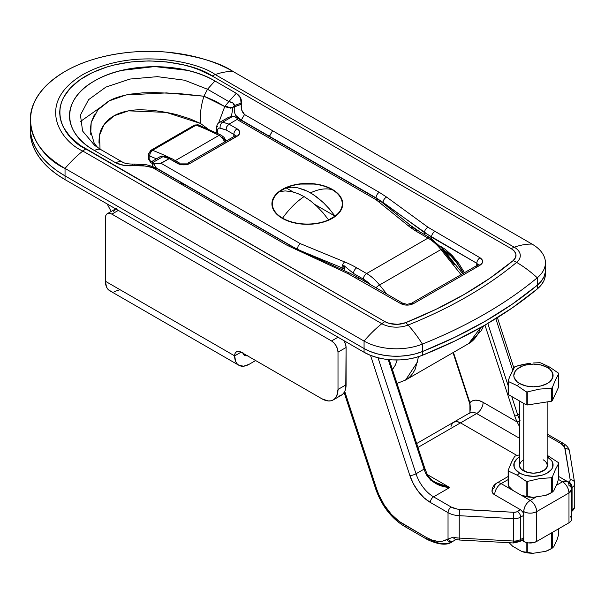 <?xml version="1.0" encoding="UTF-8"?>
<svg xmlns="http://www.w3.org/2000/svg" width="605" height="605" viewBox="0 0 605 605"><rect width="100%" height="100%" fill="white"/><g stroke="black" fill="none" stroke-linecap="round" stroke-linejoin="round"><path stroke-width="0.91" d="M511.248 248.647L514.477 251.309L515.944 254.448L515.468 257.692L513.108 260.642L489.959 278.179L464.194 294.446L436.008 309.321L405.645 322.684L397.742 324.333L389.476 323.478L384.856 321.61L79.943 145.223L70.21 136.813L63.51 127.466L61.377 122.558L60.092 117.544L59.661 112.492L60.092 107.433L61.377 102.419L63.51 97.511L70.21 88.164L79.943 79.754L92.338 72.608L106.904 66.981L114.829 64.818L131.595 61.884L149.027 60.893L166.466 61.884L183.232 64.818L191.157 66.981L198.682 69.59L212.219 76.003L511.248 248.647A16.274 9.393 180 0 1 513.108 260.642A427.433 246.772 180 0 1 405.645 322.684A22.839 10.633 68.2 0 1 408.08 325.044A20.547 11.866 180 0 1 381.838 323.69L82.817 151.046A91.37 52.748 120 0 0 65.037 168.44A118.777 68.577 180 0 1 30.25 119.949A118.777 68.577 180 0 1 103.576 56.59A118.777 68.577 180 0 1 233.016 71.458A91.37 52.748 120 0 0 215.244 74.589L514.265 247.226A20.547 11.866 180 0 1 516.617 262.381A431.705 249.245 180 0 1 408.08 325.044A91.37 42.532 68.2 0 1 422.411 344.094A45.685 26.378 180 0 1 364.066 341.076L364.066 348.541L65.037 175.896L57.21 170.912L50.268 165.505L44.278 159.735L39.295 153.655L35.362 147.317L32.534 140.791L30.825 134.129L30.25 127.405A118.777 68.577 0 0 0 65.037 175.896L65.037 168.44L364.066 341.076L364.066 348.541L65.037 175.896L65.037 168.44L364.066 341.076A91.37 52.748 -60 0 1 381.838 323.69A91.37 52.748 120 0 0 364.066 341.076A45.685 26.378 0 0 0 422.411 344.094L422.411 351.558L415.522 353.834L408.05 355.385L400.23 356.171L392.29 356.156L384.47 355.354L377.013 353.781L370.147 351.49L364.066 348.541A45.685 26.378 0 0 0 422.411 351.558L422.411 344.094A91.37 42.532 -111.8 0 0 408.08 325.044A431.705 249.245 0 0 0 516.617 262.381A91.37 61.287 50.2 0 1 537.27 277.786L537.27 285.242L512.526 303.982L484.991 321.376L454.869 337.272L422.411 351.558A456.843 263.757 0 0 0 537.27 285.242A45.685 26.378 0 0 0 545.423 270.208A45.685 26.378 180 0 1 537.27 285.242L537.27 277.786A456.843 263.757 180 0 1 422.411 344.094A456.843 263.757 0 0 0 537.27 277.786A91.37 61.287 -129.8 0 0 516.617 262.381A22.839 15.322 -129.8 0 0 513.108 260.642A22.839 15.322 50.2 0 1 516.617 262.381A20.547 11.866 0 0 0 514.265 247.226A91.37 52.748 -60 0 1 532.045 244.095A45.685 26.378 180 0 1 545.423 262.744A45.685 26.378 180 0 1 537.27 277.786A45.685 26.378 0 0 0 532.045 244.095L233.016 71.458C219.539 62.383 197.147 55.917 165.831 52.06C134.9 49.088 93.215 54.805 65.037 71.458C4.023 108.008 37.094 156.203 65.037 168.44A91.37 52.748 -60 0 1 82.817 151.046C60.787 141.404 34.704 103.41 82.817 74.589C132.729 46.812 198.538 61.869 215.244 74.589A91.37 52.748 -60 0 1 233.016 71.458L532.045 244.095A91.37 52.748 120 0 0 514.265 247.226A22.839 13.189 120 0 0 511.248 248.647A22.839 13.189 -60 0 1 514.265 247.226L215.244 74.589A22.839 13.189 120 0 0 212.219 76.003L511.248 248.647M240.722 120.304L241.289 120.062L376.045 197.858L383.063 202.41L383.048 203.22L383.063 202.41A4.568 2.927 -53.9 0 1 386.64 197.109L379.274 192.329L244.526 114.534C241.819 111.91 240.752 108.492 241.319 104.272L241.319 102.971C241.894 99.243 240.215 96.021 236.275 93.299L214.926 80.972C183.474 61.922 125.878 61.952 94.441 80.972C61.498 99.122 61.445 132.374 94.441 150.532L115.789 162.858C120.508 165.135 126.097 166.103 132.54 165.77L134.802 165.77C142.266 165.46 148.187 166.072 152.566 167.623L154.85 167.396L152.566 167.623L180.638 183.829L182.922 183.602L180.638 183.829L287.322 245.418A4.568 2.639 -60 0 1 289.606 245.191A4.568 2.639 120 0 0 287.322 245.418L347.875 273.581L400.676 303.589L405.365 305.033L408.927 305.033L413.593 303.589L480.03 265.232L482.533 262.532L482.533 260.475L480.03 257.775L428.053 227.291L386.64 197.109L379.274 192.329L244.526 114.534L241.705 110.05L240.571 97.972L236.275 93.299L214.926 80.972C207.016 76.404 197.79 72.865 187.24 70.346L154.683 66.565L122.112 70.354C111.547 72.88 102.321 76.419 94.441 80.972C86.553 85.524 80.42 90.848 76.049 96.944C71.67 103.047 69.484 109.316 69.484 115.752C69.484 122.195 71.67 128.464 76.033 134.544C80.404 140.64 86.538 145.971 94.441 150.532L115.789 162.858L123.889 165.339L144.837 165.997L152.566 167.623L287.322 245.418L347.875 273.581L400.676 303.589C404.987 305.631 409.29 305.631 413.593 303.589L480.03 265.232C483.569 262.744 483.569 260.256 480.03 257.775L428.053 227.291L386.64 197.109A4.568 2.927 126.1 0 0 383.063 202.41L424.468 232.592L424.438 234.513L424.468 232.592A4.568 2.927 -53.9 0 1 428.053 227.291A4.568 2.927 126.1 0 0 424.468 232.592L476.8 263.304L476.732 265.595L476.8 263.304A4.568 2.639 -60 0 1 480.03 257.775A4.568 2.639 120 0 0 476.8 263.304L478.094 264.778M98.986 143.075C99.008 136.027 100.052 130.93 102.109 127.791C104.831 122.762 108.726 118.799 113.808 115.918C118.814 113.006 125.099 111.116 132.661 110.254C137.259 109.543 144.776 109.694 155.213 110.7C165.089 112.038 172.909 113.551 178.679 115.23L189.917 118.799L200.467 123.443L207.742 128.759M94.705 145.45L82.582 131.013L80.442 115.011L88.587 99.666L105.883 87.097L129.939 79.058L157.421 76.653L184.533 80.215L207.5 89.253L214.926 80.972L207.5 89.253L228.849 101.579L236.275 93.299L228.849 101.579C232.66 102.26 234.483 103.614 234.316 105.633L241.319 102.971L234.316 105.633L233.023 107.198L230.732 108.204L227.495 106.707L224.742 106.556L228.849 101.579L207.5 89.253L203.938 96.218L215.206 101.02L224.742 106.556L228.849 101.579L232.819 102.971L234.316 105.633L234.316 106.941L241.319 104.272L233.023 107.198L234.316 105.633L234.316 106.941C233.795 113.71 236.116 118.088 241.289 120.062L244.526 114.534L241.289 120.062L269.361 136.269L272.59 130.74L269.361 136.586L376.045 197.858L431.486 237.145A4.568 2.639 -60 0 1 434.715 231.617A4.568 2.639 120 0 0 431.486 237.145L476.8 263.304L478.139 265.141M545.241 267.856L545.256 272.439L543.903 276.954L541.21 281.264L537.27 285.242L541.21 281.264L543.903 276.954L545.256 272.439L545.241 267.856M30.295 129.273A118.777 68.577 0 0 0 30.25 131.141L30.825 137.864L32.534 144.519L35.362 151.046L39.295 157.383L44.278 163.463L50.268 169.241L57.21 174.641L65.037 179.632L65.037 175.896A118.777 68.577 180 0 1 30.25 127.405A118.777 68.577 180 0 1 30.424 123.677A118.777 68.577 0 0 0 30.25 127.405L30.825 134.129L32.534 140.791L35.362 147.317L39.295 153.655L44.278 159.735L50.268 165.505L57.21 170.912L65.037 175.896L364.066 348.541L370.147 351.49L377.013 353.781L384.47 355.354L392.29 356.156L400.23 356.171L408.05 355.385L415.522 353.834L422.411 351.558L454.869 337.272L484.991 321.376L512.526 303.982L537.27 285.242A456.843 263.757 180 0 1 422.411 351.558A45.685 26.378 180 0 1 364.066 348.541L364.066 352.269L370.147 355.218L377.013 357.51L384.47 359.083L392.29 359.892L400.23 359.899L408.05 359.12L415.522 357.563L422.411 355.286L454.869 341.001L484.991 325.104L512.526 307.711L537.27 288.978L541.21 285L543.903 280.682L545.256 276.167L545.241 271.584M392.138 370.094L395.436 364.966L397.145 359.99M464.481 272.666L458.696 263.288L452.442 255.756L445.583 249.593L440.402 246.152L445.583 249.593L458.696 263.288L464.481 272.666M431.463 238.604L431.486 237.145L431.463 238.604M483.607 325.898L481.293 330.693L468.383 343.769C472.482 341.636 475.954 337.817 478.789 332.311L480.68 327.555L468.693 343.587L405.554 380.046L396.986 383.434M418.516 356.685L415.272 368.99C412.595 374.397 409.26 378.14 405.267 380.205M99.817 107.811L80.064 121.756M405.569 380.038L417.692 361.722M443.261 249.51A45.685 26.378 60 0 1 463.43 273.279L456.435 262.464L451.088 256.286L443.261 249.502M408.08 325.044A22.839 10.633 -111.8 0 0 405.645 322.684A16.274 9.393 180 0 1 384.856 321.61A22.839 13.189 120 0 0 381.838 323.69A20.547 11.866 0 0 0 408.08 325.044M82.817 151.046L381.838 323.69A22.839 13.189 -60 0 1 384.856 321.61L85.834 148.974A22.839 13.189 120 0 0 82.817 151.046A22.839 13.189 -60 0 1 85.834 148.974C64.811 139.77 39.922 103.508 85.834 76.003C133.471 49.497 196.277 63.865 212.219 76.003A22.839 13.189 -60 0 1 215.244 74.589C198.538 61.869 132.729 46.812 82.817 74.589C34.704 103.41 60.787 141.404 82.817 151.046M207.5 89.253L203.938 96.218L180.343 93.707L155.349 92.61L142.689 92.845L130.257 94.153C120.312 96.021 112.969 98.456 108.212 101.459L99.575 108.045M94.357 114.776L91.189 122.497L90.296 130.09L94.251 143.347L97.829 147.696M127.239 163.925L123.208 162.571C121.242 161.111 118.769 161.21 115.789 162.858C118.769 161.21 121.242 161.111 123.208 162.571M234.316 106.941L233.023 107.198L231.382 116.455L233.023 107.198C230.717 107.94 227.956 107.72 224.742 106.556L218.594 123.057L224.742 106.556L203.938 96.218C200.996 105.557 199.839 114.632 200.467 123.443C199.839 114.632 200.996 105.557 203.938 96.218L166.496 92.913L126.165 94.917L109.308 100.846L97.844 109.913L91.189 122.475L90.712 134.318M241.289 120.062L235.572 115.237M141.88 165.468L143.06 165.694M143.075 165.694L144.398 165.929M100.044 149.359L99.5 135.233L104.022 124.675L114.02 115.805L128.517 110.844L166.209 112.394L200.467 123.443M379.274 192.329A4.568 2.639 120 0 0 376.045 197.858A4.568 2.639 -60 0 1 379.274 192.329M476.8 267.032A4.568 2.639 60 0 1 477.746 265.005A4.568 2.639 60 0 1 480.03 265.232A4.568 2.639 -120 0 0 477.746 265.005L478.298 264.589L478.139 265.187M358.591 279.23A4.568 2.639 -60 0 0 357.646 277.203A4.568 2.639 120 0 0 355.362 277.43A4.568 2.639 -60 0 1 357.646 277.203L402.96 303.362A4.568 2.639 120 0 0 400.676 303.589A4.568 2.639 -60 0 1 402.96 303.362L407.112 304.3L411.309 303.362A4.568 2.639 60 0 1 413.593 303.589A4.568 2.639 -120 0 0 411.309 303.362L477.746 265.005M155.795 169.423L154.85 167.396L289.606 245.191L297.494 249.245A4.568 2.314 114.6 0 0 295.595 249.676A4.568 2.314 -65.4 0 1 297.494 249.252L349.773 273.157A4.568 2.314 114.6 0 0 347.875 273.581A4.568 2.314 -65.4 0 1 349.773 273.157L357.646 277.203M94.441 150.532C97.42 148.883 99.893 148.792 101.867 150.244C99.893 148.792 97.42 148.883 94.441 150.532M94.713 145.434L101.867 150.244M101.292 149.851L122.641 162.178C124.494 163.365 127.791 164 132.54 164.091L134.802 164.091C147.491 165.278 142.848 163.206 154.85 167.396M132.54 165.77L132.54 164.394L132.54 165.77M182.922 183.602L183.867 185.629M134.802 165.77L134.802 164.394L134.802 165.77M454.378 264.748L442.527 250.001A4.568 0.968 -38.8 0 0 442.852 248.995A4.568 0.968 141.2 0 0 440.916 249.57L461.063 274.64L440.916 249.57A36.55 21.099 -120 0 0 427.992 238.113L366.615 273.543L356.738 267.841A95.938 55.388 0 0 0 344.661 261.935L300.239 243.618L161.142 163.312L169.218 158.646L162.934 156.68L152.831 162.511L153.36 163.116L160.075 163.615L169.218 158.646L180.26 164.454L185.538 164.757L190.22 163.312L238.196 135.467L239.557 133.569L239.035 130.521L237.054 128.804L228.977 124.146L237.054 119.48L376.159 199.794L407.883 225.438A95.938 55.388 0 0 0 418.115 232.403L427.992 238.113L366.615 273.543A36.55 21.099 60 0 1 379.539 285L440.916 249.57L379.539 285L386.792 294.03L379.539 285A4.568 0.968 141.2 0 0 375.939 287.761A4.568 0.968 -38.8 0 1 379.539 285A36.55 21.099 -120 0 0 366.615 273.543A4.568 2.639 120 0 0 363.386 279.139L353.501 273.437L343.859 265.527L344.789 268.121L343.897 270.465L344.789 268.121M332.349 189.418L326.987 186.877L320.869 184.986L314.222 183.829L307.317 183.436L300.413 183.829L293.765 184.986L287.647 186.877L282.278 189.418L277.876 192.519L274.609 196.05L272.59 199.884L271.91 203.877L272.59 207.863L274.609 211.697L277.876 215.229L282.278 218.329A35.408 20.441 180 0 1 271.91 203.998A35.408 20.441 180 0 1 293.667 185.017A35.408 20.441 180 0 1 332.349 189.418A35.408 20.441 180 0 1 342.725 203.998A35.408 20.441 180 0 1 320.763 222.784A35.408 20.441 180 0 1 282.278 218.329L287.647 220.87L293.765 222.761L300.413 223.926L307.317 224.319L314.222 223.926L320.869 222.761L326.987 220.87L332.349 218.329L336.758 215.229L340.025 211.697L342.044 207.863L342.725 203.877L342.044 199.884L340.025 196.05L336.758 192.519L332.349 189.418M412.103 226.981L416.527 230.263M225.113 119.321L228.773 117.204L232.804 116.341L222.693 122.172L228.977 124.146L237.054 119.48L376.159 199.794L407.883 225.438A95.938 55.388 0 0 0 418.115 232.403L427.992 238.113A4.568 2.639 -60 0 1 430.276 237.886A4.568 2.639 -60 0 1 431.221 239.973L439.873 246.961M343.224 266.79L343.859 265.527L353.501 273.437A4.568 2.639 -60 0 1 356.738 267.841A4.568 2.639 120 0 0 353.501 273.437L363.386 279.139A31.982 18.46 60 0 1 370.623 284.698L363.386 279.139A4.568 2.639 -60 0 1 366.615 273.543L356.738 267.841A95.938 55.388 0 0 0 344.661 261.935L300.239 243.618L298.144 246.137L297.282 249.366L298.144 246.137L300.239 243.618L161.142 163.312L158.366 163.683L153.36 163.116L156.294 167.971L295.164 248.148L156.294 168.228L152.831 162.511L162.934 156.68A9.136 5.279 -120 0 0 159.803 156.869A9.136 5.279 60 0 1 162.934 156.68A4.568 3.161 -72.6 0 1 165.021 156.37A4.568 3.161 107.4 0 0 162.934 156.68L169.218 158.646L171.608 158.48L169.218 158.646L177.295 163.312A4.568 2.639 -60 0 1 179.579 163.085A4.568 2.639 120 0 0 177.295 163.312A9.136 5.279 0 0 0 190.22 163.312A4.568 2.639 -120 0 0 187.936 163.085A4.568 2.639 60 0 1 190.22 163.312L237.054 136.269A9.136 5.279 0 0 0 237.054 128.804L228.977 124.146L222.693 122.172L232.804 116.341L234.301 116.379L228.773 117.204L219.57 122.369A9.136 5.279 60 0 1 222.693 122.172A9.136 5.279 -120 0 0 219.562 122.369A9.136 5.279 60 0 0 219.524 122.391M152.286 161.369L152.831 162.511L152.286 161.369L152.838 161.043L152.286 161.369L152.286 166.216M412.164 228.085A91.37 52.748 180 0 1 411.597 227.631A4.568 3.033 -51.1 0 0 410.757 225.612L378.859 199.832L379.653 201.813M342.007 269.603L342.007 267.811A91.37 52.748 180 0 1 342.785 268.136L342.007 269.603L342.007 267.811L302.129 251.37L342.007 267.811A91.37 52.748 180 0 1 342.785 268.136A2.284 1.633 25.1 0 0 344.616 268.839A2.284 1.633 -154.9 0 1 342.785 268.136L342.007 269.603M237.054 119.48L237.069 118.24L234.301 116.379L237.069 118.24L237.054 119.48M344.661 261.935A4.568 2.17 112.4 0 0 342.007 267.811A4.568 2.17 -67.6 0 1 344.661 261.935M377.497 199.423L378.632 199.673L376.159 199.794L377.497 199.423M410.742 225.605A4.568 3.033 128.9 0 0 407.883 225.438A4.568 3.033 -51.1 0 1 410.757 225.612L420.399 232.184A4.568 2.639 120 0 0 418.115 232.403A4.568 2.639 -60 0 1 420.399 232.184L430.276 237.886A4.568 2.639 120 0 0 427.992 238.113A36.55 21.099 60 0 1 440.916 249.57A4.568 0.968 -38.8 0 1 442.852 248.995L462.704 273.694M216.333 132.707L216.333 128.411A4.568 2.639 0 0 0 217.671 130.279L217.671 133.365L217.853 129.152L219.184 127.995L226.111 129.954L233.825 134.401L233.825 136.586L233.825 134.401A4.568 2.639 180 0 1 235.103 135.83A4.568 2.639 180 0 0 233.825 134.401A4.568 2.639 -60 0 1 237.054 128.804A4.568 2.639 120 0 0 233.825 134.401L226.111 129.954L226.799 126.619L228.977 124.146L226.799 126.619L226.111 129.954L220.182 128.094A4.568 3.161 -72.6 0 1 222.693 122.172A4.568 3.161 107.4 0 0 220.182 128.094A4.568 2.639 60 0 0 217.671 130.279A4.568 2.639 180 0 1 216.333 128.411A4.568 2.639 180 0 1 217.671 126.551M152.437 161.127L159.803 156.869C160.9 155.992 162.639 155.825 165.021 156.37L171.608 158.48L179.579 163.085L187.936 163.085L234.77 136.042A4.568 2.639 60 0 1 237.054 136.269A4.568 2.639 -120 0 0 234.77 136.042L235.322 135.626L235.163 136.269M344.782 267.259L343.859 265.527L342.785 268.136M225.544 141.6L224.289 139.082L222.36 137.365A4.568 2.768 -62.6 0 0 221.233 135.172A4.568 2.768 117.4 0 0 218.965 135.407A274.103 158.253 -120 0 0 196.133 125.144L152.52 150.32A274.103 158.253 60 0 1 170.202 157.996A274.103 158.253 -120 0 0 152.52 150.32L196.133 125.144A4.568 2.639 -120 0 0 194.394 125.175A4.568 2.639 60 0 1 196.133 125.144A274.103 158.253 60 0 1 218.965 135.407L175.352 160.59L218.965 135.407A4.568 2.768 -62.6 0 1 221.233 135.172L223.986 137.327L226.27 140.95M174.406 160.098A274.103 158.253 60 0 1 175.352 160.59A9.136 5.279 60 0 1 176.554 161.338A9.136 5.279 -120 0 0 175.352 160.59A274.103 158.253 -120 0 0 174.406 160.098M152.286 163.509L150.781 162.601L149.836 160.514A4.568 2.639 120 0 0 150.781 162.601L148.497 158.646A4.568 2.639 0 0 0 149.836 160.514L148.497 158.646L148.497 154.313L149.836 156.173A4.568 2.639 180 0 1 148.497 154.313A4.568 2.639 180 0 1 149.836 152.445A4.568 2.639 60 0 1 150.781 150.358A4.568 2.639 60 0 1 152.52 150.32A4.568 3.048 110.8 0 0 149.836 156.173A269.535 155.621 60 0 1 156.43 158.82A269.535 155.621 -120 0 0 149.836 156.173L149.836 160.514L152.286 162.027M224.621 141.903A9.136 5.279 -120 0 0 218.965 135.407A9.136 5.279 60 0 1 224.621 141.903M149.836 160.514L149.874 154.509L150.395 152.808L152.52 150.32L150.781 150.358L194.394 125.175L198.296 124.864L199.453 125.885M198.311 124.872A4.568 3.048 110.8 0 0 196.133 125.144L198.576 124.993M160.673 59.161L159.97 59.124M30.25 119.949L30.25 131.141A118.777 68.577 0 0 0 65.037 179.632L364.066 352.269A45.685 26.378 0 0 0 422.411 355.286L422.411 351.558L422.411 355.286A456.843 263.757 0 0 0 537.27 288.978L537.27 285.242L537.27 288.978A45.685 26.378 0 0 0 545.423 273.936L545.423 262.744M65.037 179.632L65.037 175.896L364.066 348.541L364.066 352.269L65.037 179.632M523.083 539.615L523.748 537.716L520.655 539.509L520.655 517.124L523.748 515.339L523.748 511.611L522.871 512.117L523.748 515.324L523.748 541.452A9.136 5.279 0 0 1 522.145 540.189L525.132 542.103L528.43 542.889L533.708 542.594L536.673 541.452L536.673 511.611A9.136 5.279 180 0 1 523.748 511.611L523.748 541.452A9.136 5.279 0 0 0 536.673 541.452L568.98 522.796L570.954 521.087L571.649 519.067A9.136 5.279 0 0 1 568.98 522.796L568.98 492.954L536.673 511.611L536.673 541.452L568.98 522.796L568.98 492.954A9.136 5.279 -120 0 0 562.514 481.769L556.29 485.361L562.514 481.769C566.439 484.476 568.594 488.205 568.98 492.954L571.649 489.226A9.136 5.279 180 0 1 568.98 492.954L536.673 511.611C536.287 506.854 534.139 503.126 530.214 500.418L501.137 483.629L508.139 479.591L501.137 483.629A9.136 5.279 120 0 0 494.678 494.822L520.519 509.743L516.64 511.89L513.766 512.291L457.335 509.092L451.262 507.058L433.581 496.849L449.734 487.524L427.395 474.623L449.734 487.524L443.231 485.823L435.411 482.344M571.475 518.039L570.114 516.141M513.766 542.133L517.426 541.369A4.568 2.639 60 0 0 519.71 541.596A4.568 2.639 -120 0 0 520.655 539.509L520.655 517.124A9.136 5.279 180 0 1 513.335 518.651L513.335 541.029L459.233 538.079L459.233 515.694L513.335 518.651L513.335 541.029A9.136 5.279 0 0 0 520.655 539.509A9.136 5.279 180 0 1 513.335 541.029L459.233 538.079L459.233 515.694A18.271 10.55 180 0 1 448.033 512.654L430.352 502.445L424.022 497.749L418.199 491.343L413.351 483.735L409.857 475.538L370.502 355.362L409.857 475.538A31.982 18.46 -120 0 0 430.352 502.445L448.033 512.654L448.033 538.858L448.033 512.654A18.271 10.55 0 0 0 459.233 515.694L513.335 518.651A9.136 5.279 0 0 0 520.655 517.124L523.748 515.339M406.424 525.934A4.568 2.639 -60 0 1 404.14 526.161A4.568 2.639 -60 0 1 403.195 524.066A41.117 23.739 60 0 1 376.847 489.475A4.568 1.278 161.9 0 1 375.735 489.022A4.568 1.278 -18.1 0 0 376.847 489.475L344.744 391.443L376.847 489.475L378.843 494.784L384.266 505.046L391.193 514.144L399.088 521.359L426.381 537.452L432.053 540.083L437.506 541.324L442.535 541.12L446.936 539.494A4.568 3.728 60 0 0 452.457 541.581L457.1 538.896M455.898 539.592L452.457 541.581A45.685 26.378 60 0 1 429.611 539.32A4.568 2.639 -60 0 1 427.327 539.547A4.568 2.639 -60 0 1 426.381 537.452L403.195 524.066A4.568 2.639 120 0 0 404.14 526.161C391.049 517.978 381.581 505.598 375.735 489.029L344.132 392.539M416.013 473.783L378.027 357.774L416.013 473.783L424.09 469.125L416.013 473.783A4.568 1.278 161.9 0 1 409.857 475.538A4.568 1.278 -18.1 0 0 416.013 473.783A27.414 15.828 60 0 0 433.581 496.849A4.568 2.639 120 0 0 430.352 502.445A4.568 2.639 -60 0 1 433.581 496.849A27.414 15.828 60 0 1 416.013 473.783M424.241 468.134A2.284 0.635 161.9 0 1 424.801 468.361A2.284 0.635 161.9 0 1 424.09 469.125L388.213 359.574L424.09 469.125A27.414 15.828 -120 0 0 426.381 474.759L430.677 480.136L436.485 483.856L442.958 486.238L449.734 487.524L433.581 496.849L451.262 507.058A4.568 2.639 120 0 0 448.033 512.654A4.568 2.639 -60 0 1 451.262 507.058A13.703 7.91 180 0 0 459.664 509.342L459.233 515.694L459.664 509.342L513.766 512.291L513.335 518.651L513.766 512.291A4.568 2.639 180 0 0 517.426 511.527A4.568 2.639 60 0 1 520.655 517.124A4.568 2.639 -120 0 0 517.426 511.527L520.519 509.743L522.871 512.117L523.748 511.611C528.059 513.653 532.362 513.653 536.673 511.611A9.136 5.279 60 0 0 530.214 500.418C526.289 503.126 524.134 506.854 523.748 511.611A9.136 5.279 -60 0 1 530.214 500.418L501.137 483.629A9.136 5.279 -120 0 0 496.569 483.183A9.136 5.279 60 0 1 501.137 483.629A9.136 5.279 -60 0 0 494.678 494.822L520.519 509.743M453.886 422.071L455.852 421.564L458.106 421.836L460.511 422.872L417.949 447.443L460.511 422.872L517.041 455.512L460.511 422.872A13.703 7.91 -120 0 0 453.659 422.199L452.449 423.197L451.005 426.396M494.678 487.365L492.697 489.074L492.001 491.094L492.697 493.113L494.678 494.822A9.136 5.279 0 0 1 492.001 491.094C492.077 487.713 493.597 485.081 496.569 483.183A9.136 5.279 60 0 0 494.678 487.365M427.327 539.547C438.973 544.954 447.352 545.627 452.457 541.581A4.568 3.728 -120 0 1 446.936 539.494L453.228 537.134A18.271 10.55 0 0 0 459.233 538.079A18.271 10.55 180 0 1 453.228 537.134L446.936 539.494A41.117 23.739 60 0 1 426.381 537.452A4.568 2.639 120 0 0 427.327 539.547L404.14 526.161M460.511 422.872L517.041 455.512L460.511 422.872L456.805 421.587L453.659 422.199A13.703 7.91 60 0 1 460.511 422.872L476.664 413.548L460.511 422.872M536.438 496.818L530.214 500.418L536.438 496.818M558.415 479.394L562.514 481.769A9.136 5.279 -60 0 1 567.082 481.315L562.514 481.769L558.415 479.394M459.664 539.184L459.414 540.015L513.516 542.965L513.335 541.029L513.516 542.965L519.71 541.596A4.568 2.639 60 0 0 520.655 539.509L523.748 537.716L522.833 539.796M558.74 476.498L567.082 481.315A9.136 5.279 -60 0 1 568.98 485.497A9.136 5.279 180 0 1 571.649 489.226L571.649 519.067M523.726 514.87L522.871 512.117M452.457 541.581L453.546 540.953A4.568 3.728 -120 0 1 448.033 538.858A4.568 3.728 60 0 0 453.546 540.953L456.336 539.335M459.414 540.015L459.233 538.079L459.414 540.015L455.383 539.494M453.879 538.344L455.376 539.486M426.722 474.237L426.381 474.759C431.894 482.586 439.684 486.844 449.734 487.524L435.487 482.389C435.706 482.306 431.342 480.975 427.16 474.176L424.801 468.353A2.284 0.635 -18.1 0 1 424.09 469.125A27.414 15.828 -120 0 0 426.381 474.759L427.16 474.176M469.828 413.457L470.41 407.989L469.888 402.673L453.432 352.405L469.888 402.673L472.475 400.843L475.666 400.162L479.281 400.676L483.123 402.363L517.169 422.018A29.698 17.144 60 0 1 514.696 415.915L484.96 325.119L514.696 415.915A29.698 17.144 -120 0 0 517.169 422.018L519.74 427.062L517.169 422.018L519.74 420.853M571.649 510.06L572.073 509.818L572.073 487.441L571.536 487.751L572.073 487.441L572.073 509.818A9.136 5.279 0 0 0 574.75 506.09A9.136 5.279 180 0 1 572.073 509.818A4.568 2.639 60 0 1 571.649 511.422A4.568 2.639 -120 0 0 572.073 509.818L571.649 510.06M568.299 482.155L569.91 480.869L570.16 479.727L564.624 447.155L561.092 443.647L547.147 435.592L561.092 443.647A13.703 7.91 180 0 1 565.047 448.494L570.16 479.727A4.568 2.639 180 0 1 568.844 481.845L568.299 482.155M469.563 413.026A13.703 7.91 -120 0 1 476.664 413.548A9.136 5.279 120 0 0 483.123 402.363A9.136 5.279 -60 0 1 476.664 413.548L519.74 438.421L476.664 413.548A13.703 7.91 -120 0 0 469.813 412.875L416.671 443.548M487.789 323.471L508.139 385.635L487.789 323.471M511.694 396.472L517.774 415.038L519.74 413.903L517.774 415.038A2.284 0.635 161.9 0 1 514.696 415.915A2.284 0.635 -18.1 0 0 517.774 415.038L511.694 396.472M512.715 370.268L495.805 318.638L512.715 370.268M519.74 419.991A27.414 15.828 60 0 1 517.774 415.038A27.414 15.828 60 0 0 519.74 419.991M453.024 352.639L469.336 402.454L469.949 404.979L469.926 412.799L469.888 402.673L469.336 402.454A2.284 0.635 -18.1 0 0 469.888 402.673A22.839 13.189 60 0 1 483.123 402.363L517.169 422.018L520.058 420.672M574.712 505.591A9.136 5.279 180 0 1 574.75 506.09L574.75 483.713A9.136 5.279 180 0 1 574.75 483.713A9.136 5.279 180 0 1 572.073 487.441A4.568 2.639 -120 0 0 568.844 481.845A4.568 2.639 60 0 1 572.073 487.441A9.136 5.279 0 0 0 574.75 483.713A9.136 5.279 0 0 0 574.712 483.214A4.568 3.713 170.7 0 0 574.667 482.722A4.568 3.713 170.7 0 0 570.16 479.727A4.568 3.713 -9.3 0 1 574.667 482.722A4.568 3.713 -9.3 0 1 574.674 482.775M574.75 483.713L569.555 451.489A4.568 3.713 170.7 0 0 565.047 448.494A4.568 3.713 -9.3 0 1 569.547 451.451A4.568 3.713 -9.3 0 1 569.592 451.98M569.555 451.489C569.192 448.509 567.135 445.817 563.376 443.42A4.568 2.639 120 0 0 561.092 443.647A4.568 2.639 -60 0 1 563.376 443.42A4.568 2.639 -60 0 1 564.321 445.514M333.272 399.905A22.839 13.189 60 0 1 321.852 398.771L328.031 400.918L330.829 400.812L333.272 399.905A22.839 13.189 60 0 0 338.006 389.446L336.773 395.874L335.283 398.234L333.272 399.905L341.349 395.239A22.839 13.189 -120 0 0 346.083 384.788L338.006 389.446L338.006 352.148A9.136 5.279 60 0 0 331.548 340.955L111.88 214.132L331.548 340.955L338.006 337.227L331.548 340.955L334.02 342.952L336.115 345.78L337.514 349.009L338.006 352.148L346.083 347.482A9.136 5.279 -120 0 0 343.897 340.623L345.591 344.343L346.083 347.482L346.083 384.788L338.006 389.446L338.006 352.148L346.083 347.482L345.773 388.244L344.85 391.208L343.36 393.575L341.349 395.239L338.906 396.146M111.88 214.132L118.338 210.404L111.88 214.132L109.407 213.27L107.312 213.678A9.136 5.279 60 0 1 111.88 214.132M249.169 364.27L255.628 360.542L249.169 364.27A20.555 11.866 -60 0 1 238.892 365.291A20.555 11.866 -60 0 1 234.634 355.876L105.421 281.272L105.421 217.86L105.913 215.289L107.312 213.678A9.136 5.279 60 0 0 105.421 217.86L105.421 281.272A20.555 11.866 120 0 0 109.679 290.687L107.871 289.19L106.525 287.057L105.421 281.272L234.634 355.876L241.093 352.148L238.62 351.286L236.525 351.694L235.126 353.305L234.634 355.876A9.136 5.279 60 0 1 236.525 351.694A9.136 5.279 60 0 1 241.093 352.148L234.634 355.876L235.738 361.661L237.084 363.786L238.892 365.291L243.611 366.207L249.169 364.27M321.852 398.771L241.093 352.148L321.852 398.771M119.956 289.666L114.39 291.602M111.88 291.504L109.679 290.687L238.892 365.291M113.619 211.818L114.587 209.685L116.364 208.657M247.271 355.71A9.136 5.279 -60 0 1 244.601 355.4A9.136 5.279 -60 0 1 242.998 353.244M242.832 352.602L244.601 355.4L247.906 355.528M115.684 208.869A9.136 5.279 -120 0 0 115.389 209.02L107.312 213.678M523.748 403.437L523.748 470.947L523.748 403.437M549.597 367.069L547.336 367.439A19.647 11.344 180 0 1 547.336 383.479A19.647 11.344 180 0 1 519.551 383.479L517.29 385.718L526.131 391.753A26.038 15.034 0 0 0 527.28 391.934L539.358 389.128L551.435 388.191A26.038 15.034 0 0 0 552.267 387.707L555.503 379.804L558.74 373.761A26.038 15.034 0 0 0 558.438 373.103L549.597 367.069L540.757 362.894A26.038 15.034 0 0 0 539.607 362.72A26.038 15.034 180 0 1 540.757 362.894L549.597 367.069L558.438 373.103A26.038 15.034 180 0 1 558.74 373.761L558.74 386.822L558.74 373.761L555.503 379.804L552.267 387.707A26.038 15.034 180 0 1 551.435 388.191L551.435 401.251A26.038 15.034 0 0 0 552.267 400.767L558.74 386.822L552.267 400.767L552.267 387.707L552.267 400.767A26.038 15.034 0 0 1 551.435 401.251L551.435 388.191L539.358 389.128L527.28 391.934A26.038 15.034 180 0 1 526.131 391.753L526.131 404.805A26.038 15.034 0 0 0 527.28 404.987L551.435 401.251L527.28 404.987L527.28 391.934L527.28 404.987A26.038 15.034 0 0 1 526.131 404.805L526.131 391.753L517.29 385.718L519.551 383.479A19.647 11.344 180 0 1 519.551 367.439A19.647 11.344 180 0 1 547.336 367.439L549.597 367.069M508.139 393.938A26.038 15.034 0 0 0 508.45 394.604L526.131 404.805L508.45 394.604L508.45 381.543A26.038 15.034 180 0 1 508.139 380.885L508.139 393.938A26.038 15.034 0 0 0 508.45 394.604L508.45 381.543L517.29 385.718L508.45 381.543A26.038 15.034 0 0 1 508.139 380.885L509.758 376.711L508.139 380.885L508.139 393.938M512.624 370.441L514.613 366.94A26.038 15.034 180 0 1 515.452 366.456A26.038 15.034 0 0 0 514.613 366.94L509.758 376.711L511.83 372.022M521.495 364.83L515.452 366.456L527.53 363.65L521.495 364.83M530.547 363.25L527.53 363.65L530.547 363.25M539.607 362.72L533.572 362.962L539.607 362.72M547.336 367.439L549.779 369.156L552.713 373.247L552.713 377.671L549.779 381.763L547.336 383.479L540.961 385.937L533.444 386.799L525.927 385.937L519.551 383.479L517.109 381.763L514.174 377.671L513.796 375.455L515.294 371.122L517.109 369.156L522.531 366.025L525.927 364.981L533.444 364.119L540.961 364.981L547.336 367.439M552.267 533.186L552.622 532.241L552.267 533.186A26.038 15.034 180 0 1 551.435 533.67A26.038 15.034 0 0 0 552.267 533.186L552.267 548.107A26.038 15.034 180 0 1 551.858 548.349A26.038 15.034 180 0 1 551.435 548.591L545.657 551.344L550.24 549.279A23.754 13.718 0 0 1 545.657 551.344L551.435 548.591A26.038 15.034 0 0 0 552.267 548.107L552.267 533.186M550.111 533.693L551.435 533.67L551.435 548.591L551.435 533.67L550.111 533.693M553.817 546.633L557.197 539.358L558.74 534.162L557.197 539.358L553.817 546.633L552.267 548.107L553.817 546.633M512.677 546.247L521.903 551.571L527.295 552.834L533.05 553.295L545.657 551.344L533.05 553.295L527.28 552.327A26.038 15.034 180 0 1 526.131 552.146L521.903 551.571A23.754 13.718 0 0 0 533.05 553.295L527.28 552.327L527.28 542.715L527.28 552.327A26.038 15.034 0 0 1 526.131 552.146L526.131 542.435L526.131 552.146L521.903 551.571L512.677 546.247L509.153 542.73L512.677 546.247M558.74 528.709L558.74 534.162L558.74 528.709M523.748 459.762A13.703 7.91 0 0 0 523.59 470.856A13.703 7.91 180 0 1 519.74 465.358L519.74 401.115M523.431 470.766L523.431 470.766A14.165 8.175 180 0 1 519.74 462.923L519.551 466.576L521.669 469.525L528.021 472.535L533.444 473.155L538.858 472.535L545.218 469.525L547.336 466.576L547.147 462.923A14.165 8.175 180 0 1 543.456 470.766A14.165 8.175 180 0 1 523.431 470.766M549.597 456.586L547.336 456.964A19.647 11.344 180 0 1 547.336 473.004A19.647 11.344 180 0 1 519.551 473.004L517.29 475.243L526.131 481.277A26.038 15.034 0 0 0 527.28 481.451L539.358 478.653L551.435 477.716A26.038 15.034 0 0 0 552.267 477.232L555.503 469.329L558.74 463.286A26.038 15.034 0 0 0 558.438 462.628L547.147 455.255L558.438 462.628A26.038 15.034 180 0 1 558.74 463.286L558.74 478.207L557.197 483.41L558.74 478.207L558.74 463.286L555.503 469.329L552.267 477.232A26.038 15.034 180 0 1 551.435 477.716L551.435 492.636L545.657 495.397L550.24 493.332A23.754 13.718 0 0 1 545.657 495.397L551.435 492.636A26.038 15.034 0 0 0 552.267 492.152A26.038 15.034 180 0 1 551.858 492.394A26.038 15.034 180 0 1 551.435 492.636L551.435 477.716L539.358 478.653L527.28 481.451A26.038 15.034 180 0 1 526.131 481.277L526.131 496.198L521.903 495.624L527.295 496.879L533.05 497.348L545.657 495.397L533.05 497.348L527.28 496.372A26.038 15.034 180 0 1 526.131 496.198A26.038 15.034 0 0 0 527.28 496.372L527.28 481.451L527.28 496.372L533.05 497.348A23.754 13.718 0 0 1 521.903 495.624L526.131 496.198L526.131 481.277L517.29 475.243L519.551 473.004A19.647 11.344 180 0 1 519.74 456.858L517.109 458.681L514.174 462.772L514.174 467.196L515.294 469.321L519.551 473.004L522.531 474.411L525.927 475.462L533.444 476.324L540.961 475.462L544.356 474.411L547.336 473.004L551.594 469.321L552.713 467.196L552.713 462.772L551.594 460.639L547.336 456.964L549.597 456.586M553.817 490.685L557.197 483.41L553.817 490.685L552.267 492.152L552.267 477.232L552.267 492.152L553.817 490.685M512.677 490.292L521.903 495.624L512.677 490.292L508.45 485.989A26.038 15.034 180 0 1 508.139 485.323A26.038 15.034 0 0 0 508.45 485.989L508.45 471.068A26.038 15.034 180 0 1 508.139 470.403L508.139 485.323L508.139 470.403A26.038 15.034 0 0 0 508.45 471.068L517.29 475.243L508.45 471.068L508.45 485.989L512.677 490.292M512.624 459.966L514.613 456.457A26.038 15.034 180 0 1 515.452 455.973A26.038 15.034 0 0 0 514.613 456.457L511.376 462.5L508.139 470.403L511.83 461.547M519.74 454.786L515.452 455.973L519.74 454.786M543.131 459.762A13.703 7.91 180 0 1 547.147 465.358A13.703 7.91 180 0 1 543.29 470.856A13.703 7.91 0 0 0 543.131 459.762M282.603 218.14L282.603 218.14A60.576 34.977 -60 0 1 304.088 196.587L297.547 193.426L291.194 191.535L285.189 190.923L279.586 191.596A34.946 20.177 0 0 0 282.603 218.14A34.946 20.177 0 0 0 328.583 219.887A34.946 20.177 180 0 1 282.603 218.14A34.946 20.177 180 0 1 272.371 203.877A34.946 20.177 180 0 1 279.586 191.596A34.946 20.177 180 0 1 286.044 187.868L291.618 187.195L297.675 187.807L304.005 189.698L310.546 192.851L317.088 197.245L323.441 202.69L329.445 209.012L335.049 216.151A34.946 20.177 180 0 1 328.583 219.887L323.017 212.779L316.959 206.403L310.63 200.981L304.088 196.587A60.576 34.977 120 0 0 282.603 218.14M300.988 184.033A34.946 20.177 0 0 0 286.044 187.868A34.946 20.177 180 0 1 332.032 189.607A34.946 20.177 180 0 1 342.264 203.877A34.946 20.177 180 0 1 335.049 216.151A34.946 20.177 0 0 0 332.032 189.607A60.576 34.977 120 0 0 310.546 192.851A60.576 34.977 -60 0 1 332.032 189.607A34.946 20.177 0 0 0 313.768 184.041M335.049 216.151L329.445 209.012L323.441 202.69L313.829 194.908L307.257 191.112L297.675 187.807L291.618 187.195L286.044 187.868L293.221 192.004L286.044 187.868L279.586 191.596L285.189 190.923L291.194 191.535L297.547 193.426L304.088 196.587L310.63 200.981L316.959 206.403L323.017 212.779L328.583 219.887L335.049 216.151L314.948 204.55L335.049 216.151M111.154 211.463L107.145 203.938M378.632 199.673L235.201 116.863M430.276 237.886L442.86 249.003M216.333 128.411C216.764 124.963 217.838 122.951 219.562 122.369M148.497 154.313L150.781 150.358M198.296 124.864L221.233 135.172M567.082 481.315C570.031 483.13 571.551 485.77 571.649 489.226M508.139 476.498L496.569 483.183M519.71 541.596L522.871 539.773M389.204 359.665L424.801 468.353M547.147 434.05L563.376 443.42M497.401 317.648L513.917 368.097M574.75 506.09C574.871 508.056 573.669 509.992 571.128 511.913M547.147 401.909L547.147 465.358M551.858 548.349L550.24 549.279M551.858 492.394L550.24 493.332M342.264 203.877L342.264 207.144M313.965 184.064L300.67 184.064M272.371 203.877L272.371 207.144"/></g></svg>
